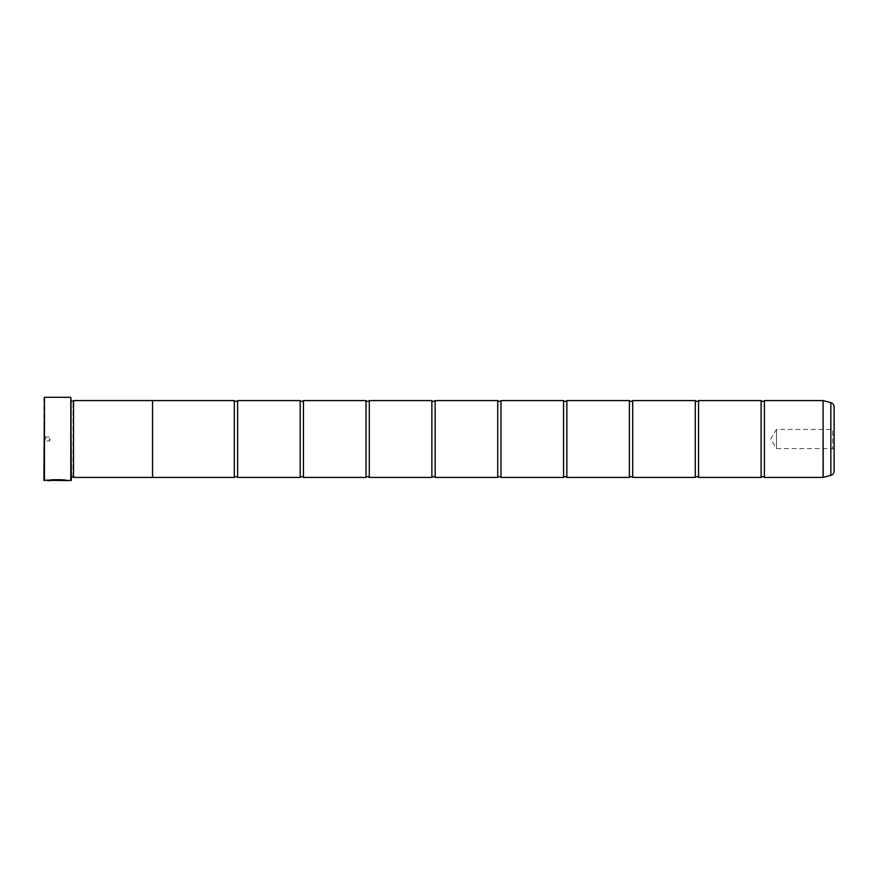 <?xml version="1.0" encoding="UTF-8"?>
<svg xmlns="http://www.w3.org/2000/svg" width="878" height="878" viewBox="0 0 878 878"><rect width="100%" height="100%" fill="white"/><g stroke="black" fill="none" stroke-linecap="round" stroke-linejoin="round"><path stroke-width="0.66" stroke-dasharray="4.39 3.29" d="M237.609 477.412L237.609 400.587M303.459 477.412L303.459 400.587M369.309 477.412L369.309 400.587M435.159 477.412L435.159 400.587M501.009 477.412L501.009 400.587M566.859 477.412L566.859 400.587M632.709 477.412L632.709 400.587M698.559 477.412L698.559 400.587M764.409 477.412L764.409 400.587M48.312 480.584L47.851 480.584C48.422 479.081 68.122 479.465 67.496 480.595C65.268 479.618 59.913 479.388 51.418 479.904L65.521 480.595M65.521 480.705L51.418 480.014C59.902 479.498 65.257 479.728 67.496 480.705L67.035 480.595M59.616 480.42L47.851 480.694L59.616 480.529M834.1 449.997L832.695 448.603L832.695 429.397L776.481 429.397L776.481 448.603L776.481 429.397L770.708 439L776.481 448.603L832.695 448.603L832.695 429.397L834.1 427.992L834.1 449.997L834.1 427.992M43.9 435.378L45.546 437.024L45.546 440.975L49.387 440.975L49.387 437.024L49.387 440.975L50.573 439L49.387 437.024L45.546 437.024L45.546 440.975L43.9 442.622L43.9 435.378L43.9 442.622M71.337 401.114L71.337 476.875L71.337 401.114A0.549 0.549 0 0 1 70.789 400.566L70.789 477.423L70.789 400.566M71.337 476.875A0.549 0.549 0 0 0 70.789 477.423M70.789 400.236L70.789 477.753L71.337 399.688L71.337 478.301L71.337 399.688M70.789 477.753L71.337 478.301M761.116 477.412L761.116 400.587M695.266 477.412L695.266 400.587M629.416 477.412L629.416 400.587M563.566 477.412L563.566 400.587M497.716 477.412L497.716 400.587M431.866 477.412L431.866 400.587M366.016 477.412L366.016 400.587M300.166 477.412L300.166 400.587M234.316 477.412L234.316 400.587M152.552 477.412L152.552 400.566M73.532 477.423L73.532 400.566M834.1 471.102L834.1 406.898M72.984 476.875L72.984 401.114M43.9 397.844L43.9 480.156M70.789 397.295L70.789 480.705M44.449 480.705L44.449 397.295M71.337 480.156L71.337 397.844M61.581 480.486L50.342 480.486L61.581 480.584M830.851 402.662L830.851 475.338M823.169 477.402L823.169 400.598M823.081 400.587L823.081 477.412"/><path stroke-width="1.32" d="M830.851 475.338L830.851 402.662A4.39 4.39 0 0 1 834.1 406.898L834.1 471.102A4.39 4.39 0 0 1 830.851 475.338L823.081 477.412L823.081 400.587L764.409 400.587L764.409 477.412A2.151 2.151 0 0 0 761.116 477.412L698.559 477.412A2.151 2.151 0 0 0 695.266 477.412L632.709 477.412A2.151 2.151 0 0 0 629.416 477.412L566.859 477.412A2.151 2.151 0 0 0 563.566 477.412L501.009 477.412A2.151 2.151 0 0 0 497.716 477.412L435.159 477.412A2.151 2.151 0 0 0 431.866 477.412L369.309 477.412A2.151 2.151 0 0 0 366.016 477.412L303.459 477.412A2.151 2.151 0 0 0 300.166 477.412L237.609 477.412A2.151 2.151 0 0 0 234.316 477.412L152.552 477.412L152.552 400.566L73.532 400.566L73.532 477.423L73.532 400.566M764.409 400.587A2.151 2.151 0 0 1 761.116 400.587L761.116 477.412M761.116 400.587L698.559 400.587L698.559 477.412M698.559 400.587A2.151 2.151 0 0 1 695.266 400.587L695.266 477.412M695.266 400.587L632.709 400.587L632.709 477.412M632.709 400.587A2.151 2.151 0 0 1 629.416 400.587L629.416 477.412M629.416 400.587L566.859 400.587L566.859 477.412M566.859 400.587A2.151 2.151 0 0 1 563.566 400.587L563.566 477.412M563.566 400.587L501.009 400.587L501.009 477.412M501.009 400.587A2.151 2.151 0 0 1 497.716 400.587L497.716 477.412M497.716 400.587L435.159 400.587L435.159 477.412M435.159 400.587A2.151 2.151 0 0 1 431.866 400.587L431.866 477.412M431.866 400.587L369.309 400.587L369.309 477.412M369.309 400.587A2.151 2.151 0 0 1 366.016 400.587L366.016 477.412M366.016 400.587L303.459 400.587L303.459 477.412M303.459 400.587A2.151 2.151 0 0 1 300.166 400.587L300.166 477.412M300.166 400.587L237.609 400.587L237.609 477.412M237.609 400.587A2.151 2.151 0 0 1 234.316 400.587L234.316 477.412M823.081 400.587L823.169 477.402M67.035 480.595L43.9 480.156L44.449 397.295L44.449 480.705M70.789 480.705L70.789 397.295L71.337 480.156L67.496 480.705C68.122 479.575 48.433 479.19 47.851 480.694L50.342 480.595C53.02 479.454 66.015 480.255 65.521 480.705M70.789 397.295L44.449 397.295M71.337 476.875L72.984 476.875M71.337 401.114L72.984 401.114M823.081 477.412L764.409 477.412M830.851 402.662L823.169 400.598M152.552 477.423L73.532 477.423M234.316 400.587L152.552 400.587M65.521 480.595C66.004 480.145 53.02 479.344 50.342 480.486L48.312 480.584"/></g></svg>
